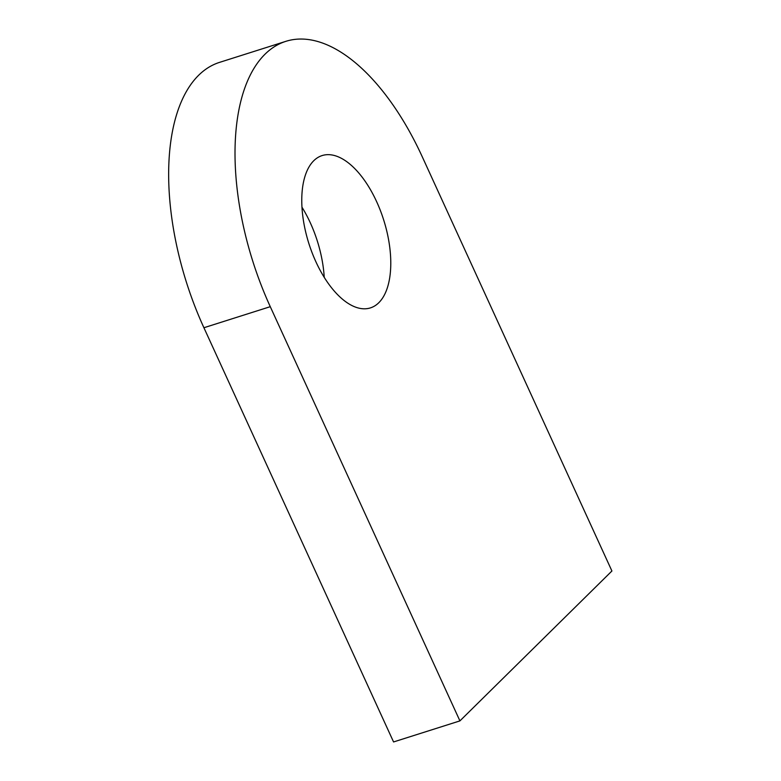 <?xml version="1.0" encoding="UTF-8"?>
<svg xmlns="http://www.w3.org/2000/svg" width="781" height="781" viewBox="0 0 781 781"><rect width="100%" height="100%" fill="white"/><g stroke="black" fill="none" stroke-linecap="round" stroke-linejoin="round"><path stroke-width="1.17" d="M313.767 160.72A79.906 39.216 72.4 0 0 312.127 252.81A79.906 39.216 72.4 0 0 370.438 307.89A79.906 39.216 72.4 0 0 383.656 219.871A79.906 39.216 72.4 0 0 322.114 155.575A79.906 39.216 72.4 0 0 313.767 160.72M324.222 277.333A79.906 39.216 72.4 0 0 301.964 207.19M611.913 570.999L459.921 720.892L393.565 741.95L203.919 327.737A199.751 98.035 -107.6 0 1 219.51 62.382L285.866 41.334A199.751 98.035 -107.6 0 1 422.267 156.786L611.913 570.999M459.921 720.892L270.275 306.679A199.751 98.035 -107.6 0 1 285.866 41.334M270.275 306.679L203.919 327.737"/></g></svg>
